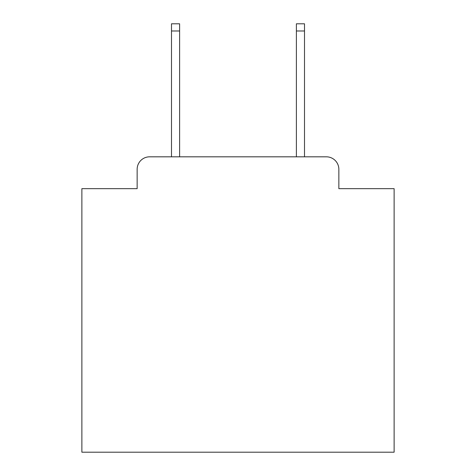 <?xml version="1.0" encoding="UTF-8"?>
<svg xmlns="http://www.w3.org/2000/svg" width="476" height="476" viewBox="0 0 476 476"><rect width="100%" height="100%" fill="white"/><g stroke="black" fill="none" stroke-linecap="round" stroke-linejoin="round"><path stroke-width="0.71" d="M137.148 169.307L137.148 188.663L137.148 169.307A12.489 12.489 0 0 1 149.637 156.818L171.491 156.818L171.491 23.8L179.613 23.8L179.613 156.818L296.387 156.818L296.387 23.8L304.509 23.8L304.509 156.818L326.363 156.818L149.637 156.818M338.852 188.663L338.852 169.307L338.852 188.663L394.122 188.663L394.122 452.2L81.878 452.2L81.878 188.663L137.148 188.663M338.852 169.307A12.489 12.489 0 0 0 326.363 156.818M171.491 30.982L179.613 30.982M304.509 30.982L296.387 30.982"/></g></svg>

